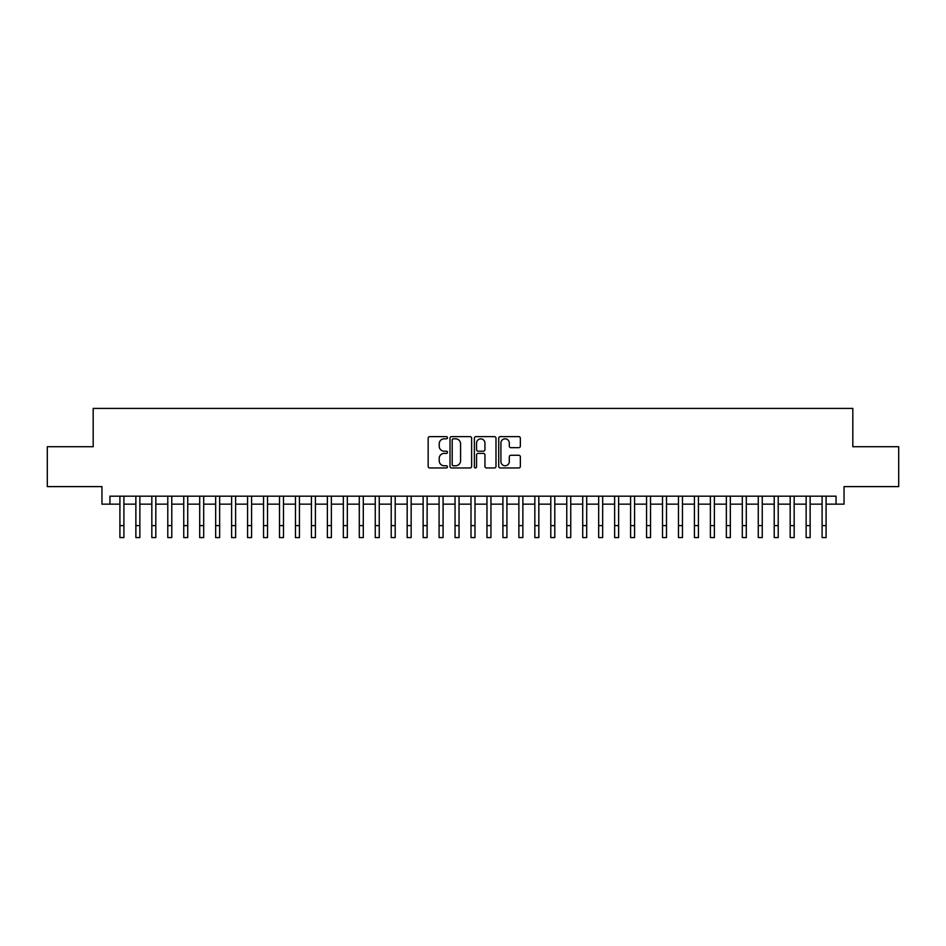 <?xml version="1.0" encoding="UTF-8"?>
<svg xmlns="http://www.w3.org/2000/svg" width="946" height="946" viewBox="0 0 946 946"><rect width="100%" height="100%" fill="white"/><g stroke="black" fill="none" stroke-linecap="round" stroke-linejoin="round"><path stroke-width="1.42" d="M447.47 437.726A1.1 1.1 0 0 0 446.37 436.626L429.732 436.626A1.561 1.561 0 0 0 428.16 438.199L428.16 466.39A1.561 1.561 0 0 0 429.732 467.963L446.37 467.963A1.1 1.1 0 0 0 447.47 466.863A1.1 1.1 0 0 0 446.37 465.763L444.218 465.763A5.014 5.014 0 0 1 439.204 460.749L439.204 458.408A5.014 5.014 0 0 1 444.218 453.394L446.37 453.394A1.1 1.1 0 0 0 447.47 452.294A1.1 1.1 0 0 0 446.37 451.195L444.218 451.195A5.014 5.014 0 0 1 439.204 446.181L439.204 443.84A5.014 5.014 0 0 1 444.218 438.826L446.37 438.826A1.1 1.1 0 0 0 447.47 437.726M518.775 447.671A1.561 1.561 0 0 0 520.347 446.11L520.347 438.199A1.561 1.561 0 0 0 518.775 436.626L500.292 436.626A1.561 1.561 0 0 0 498.731 438.199L498.731 466.39A1.561 1.561 0 0 0 500.292 467.963L518.775 467.963A1.561 1.561 0 0 0 520.347 466.39L520.347 456.835A1.561 1.561 0 0 0 518.775 455.274L510.864 455.274A1.561 1.561 0 0 0 509.303 456.835L509.303 461.577A4.186 4.186 0 0 1 505.117 465.763A4.186 4.186 0 0 1 500.919 461.577L500.919 443.012A4.186 4.186 0 0 1 505.117 438.826A4.186 4.186 0 0 1 509.303 443.012L509.303 446.11A1.561 1.561 0 0 0 510.864 447.671L518.775 447.671M109.937 504.159L109.937 496.177L836.063 496.177L836.063 504.159L844.045 504.159L844.045 486.611L898.7 486.611L898.7 446.713L852.819 446.713L852.819 408.412L93.181 408.412L93.181 446.713L47.3 446.713L47.3 486.611L101.955 486.611L101.955 504.159L119.917 504.159M471.628 438.199A1.561 1.561 0 0 0 470.067 436.626L451.573 436.626A1.561 1.561 0 0 0 450.012 438.199L450.012 466.39A1.561 1.561 0 0 0 451.573 467.963L470.067 467.963A1.561 1.561 0 0 0 471.628 466.39L471.628 438.199M475.933 436.626L494.427 436.626A1.561 1.561 0 0 1 495.988 438.199L495.988 466.39A1.561 1.561 0 0 1 494.427 467.963L486.516 467.963A1.561 1.561 0 0 1 484.943 466.39L484.943 454.955A1.561 1.561 0 0 0 483.382 453.394L478.132 453.394A1.561 1.561 0 0 0 476.559 454.955L476.559 466.863A1.1 1.1 0 0 1 475.471 467.963A1.1 1.1 0 0 1 474.372 466.863L474.372 438.199A1.561 1.561 0 0 1 475.933 436.626M123.902 504.159L135.869 504.159M139.866 504.159L151.833 504.159M155.818 504.159L167.785 504.159M171.782 504.159L183.749 504.159M187.734 504.159L199.701 504.159M203.697 504.159L215.664 504.159M219.649 504.159L231.628 504.159M235.613 504.159L247.58 504.159M251.577 504.159L263.544 504.159M267.529 504.159L279.496 504.159M283.493 504.159L295.459 504.159M299.444 504.159L311.423 504.159M315.408 504.159L327.375 504.159M331.36 504.159L343.339 504.159M347.324 504.159L359.291 504.159M363.288 504.159L375.255 504.159M379.24 504.159L391.206 504.159M395.203 504.159L407.17 504.159M411.155 504.159L423.134 504.159M427.119 504.159L439.086 504.159M443.083 504.159L455.05 504.159M459.035 504.159L471.002 504.159M474.998 504.159L486.965 504.159M490.95 504.159L502.917 504.159M506.914 504.159L518.881 504.159M522.866 504.159L534.845 504.159M538.83 504.159L550.797 504.159M554.794 504.159L566.76 504.159M570.745 504.159L582.712 504.159M586.709 504.159L598.676 504.159M602.661 504.159L614.64 504.159M618.625 504.159L630.592 504.159M634.577 504.159L646.556 504.159M650.541 504.159L662.507 504.159M666.504 504.159L678.471 504.159M682.456 504.159L694.423 504.159M698.42 504.159L710.387 504.159M714.372 504.159L726.351 504.159M730.336 504.159L742.303 504.159M746.299 504.159L758.266 504.159M762.251 504.159L774.218 504.159M778.215 504.159L790.182 504.159M794.167 504.159L806.134 504.159M810.131 504.159L822.098 504.159M826.083 504.159L836.063 504.159M453.3 438.826A1.1 1.1 0 0 0 452.2 439.914L452.2 464.663A1.1 1.1 0 0 0 453.3 465.763L455.57 465.763A5.014 5.014 0 0 0 460.584 460.749L460.584 443.84A5.014 5.014 0 0 0 455.57 438.826L453.3 438.826M484.943 443.095A4.186 4.186 0 0 0 480.757 438.897A4.186 4.186 0 0 0 476.559 443.095L476.559 449.634A1.561 1.561 0 0 0 478.132 451.195L483.382 451.195A1.561 1.561 0 0 0 484.943 449.634L484.943 443.095M119.917 525.621L123.902 525.621L123.902 537.588L119.917 537.588L119.917 496.177M123.902 525.621L123.902 496.177M135.869 525.621L139.866 525.621L139.866 537.588L135.869 537.588L135.869 496.177M139.866 525.621L139.866 496.177M151.833 525.621L155.818 525.621L155.818 537.588L151.833 537.588L151.833 496.177M155.818 525.621L155.818 496.177M167.785 525.621L171.782 525.621L171.782 537.588L167.785 537.588L167.785 496.177M171.782 525.621L171.782 496.177M183.749 525.621L187.734 525.621L187.734 537.588L183.749 537.588L183.749 496.177M187.734 525.621L187.734 496.177M199.701 525.621L203.697 525.621L203.697 537.588L199.701 537.588L199.701 496.177M203.697 525.621L203.697 496.177M215.664 525.621L219.649 525.621L219.649 537.588L215.664 537.588L215.664 496.177M219.649 525.621L219.649 496.177M231.628 525.621L235.613 525.621L235.613 537.588L231.628 537.588L231.628 496.177M235.613 525.621L235.613 496.177M247.58 525.621L251.577 525.621L251.577 537.588L247.58 537.588L247.58 496.177M251.577 525.621L251.577 496.177M263.544 525.621L267.529 525.621L267.529 537.588L263.544 537.588L263.544 496.177M267.529 525.621L267.529 496.177M279.496 525.621L283.493 525.621L283.493 537.588L279.496 537.588L279.496 496.177M283.493 525.621L283.493 496.177M295.459 525.621L299.444 525.621L299.444 537.588L295.459 537.588L295.459 496.177M299.444 525.621L299.444 496.177M311.423 525.621L315.408 525.621L315.408 537.588L311.423 537.588L311.423 496.177M315.408 525.621L315.408 496.177M327.375 525.621L331.36 525.621L331.36 537.588L327.375 537.588L327.375 496.177M331.36 525.621L331.36 496.177M343.339 525.621L347.324 525.621L347.324 537.588L343.339 537.588L343.339 496.177M347.324 525.621L347.324 496.177M359.291 525.621L363.288 525.621L363.288 537.588L359.291 537.588L359.291 496.177M363.288 525.621L363.288 496.177M375.255 525.621L379.24 525.621L379.24 537.588L375.255 537.588L375.255 496.177M379.24 525.621L379.24 496.177M391.206 525.621L395.203 525.621L395.203 537.588L391.206 537.588L391.206 496.177M395.203 525.621L395.203 496.177M407.17 525.621L411.155 525.621L411.155 537.588L407.17 537.588L407.17 496.177M411.155 525.621L411.155 496.177M423.134 525.621L427.119 525.621L427.119 537.588L423.134 537.588L423.134 496.177M427.119 525.621L427.119 496.177M439.086 525.621L443.083 525.621L443.083 537.588L439.086 537.588L439.086 496.177M443.083 525.621L443.083 496.177M455.05 525.621L459.035 525.621L459.035 537.588L455.05 537.588L455.05 496.177M459.035 525.621L459.035 496.177M471.002 525.621L474.998 525.621L474.998 537.588L471.002 537.588L471.002 496.177M474.998 525.621L474.998 496.177M486.965 525.621L490.95 525.621L490.95 537.588L486.965 537.588L486.965 496.177M490.95 525.621L490.95 496.177M502.917 525.621L506.914 525.621L506.914 537.588L502.917 537.588L502.917 496.177M506.914 525.621L506.914 496.177M518.881 525.621L522.866 525.621L522.866 537.588L518.881 537.588L518.881 496.177M522.866 525.621L522.866 496.177M534.845 525.621L538.83 525.621L538.83 537.588L534.845 537.588L534.845 496.177M538.83 525.621L538.83 496.177M550.797 525.621L554.794 525.621L554.794 537.588L550.797 537.588L550.797 496.177M554.794 525.621L554.794 496.177M566.76 525.621L570.745 525.621L570.745 537.588L566.76 537.588L566.76 496.177M570.745 525.621L570.745 496.177M582.712 525.621L586.709 525.621L586.709 537.588L582.712 537.588L582.712 496.177M586.709 525.621L586.709 496.177M598.676 525.621L602.661 525.621L602.661 537.588L598.676 537.588L598.676 496.177M602.661 525.621L602.661 496.177M614.64 525.621L618.625 525.621L618.625 537.588L614.64 537.588L614.64 496.177M618.625 525.621L618.625 496.177M630.592 525.621L634.577 525.621L634.577 537.588L630.592 537.588L630.592 496.177M634.577 525.621L634.577 496.177M646.556 525.621L650.541 525.621L650.541 537.588L646.556 537.588L646.556 496.177M650.541 525.621L650.541 496.177M662.507 525.621L666.504 525.621L666.504 537.588L662.507 537.588L662.507 496.177M666.504 525.621L666.504 496.177M678.471 525.621L682.456 525.621L682.456 537.588L678.471 537.588L678.471 496.177M682.456 525.621L682.456 496.177M694.423 525.621L698.42 525.621L698.42 537.588L694.423 537.588L694.423 496.177M698.42 525.621L698.42 496.177M710.387 525.621L714.372 525.621L714.372 537.588L710.387 537.588L710.387 496.177M714.372 525.621L714.372 496.177M726.351 525.621L730.336 525.621L730.336 537.588L726.351 537.588L726.351 496.177M730.336 525.621L730.336 496.177M742.303 525.621L746.299 525.621L746.299 537.588L742.303 537.588L742.303 496.177M746.299 525.621L746.299 496.177M758.266 525.621L762.251 525.621L762.251 537.588L758.266 537.588L758.266 496.177M762.251 525.621L762.251 496.177M774.218 525.621L778.215 525.621L778.215 537.588L774.218 537.588L774.218 496.177M778.215 525.621L778.215 496.177M790.182 525.621L794.167 525.621L794.167 537.588L790.182 537.588L790.182 496.177M794.167 525.621L794.167 496.177M806.134 525.621L810.131 525.621L810.131 537.588L806.134 537.588L806.134 496.177M810.131 525.621L810.131 496.177M822.098 525.621L826.083 525.621L826.083 537.588L822.098 537.588L822.098 496.177M826.083 525.621L826.083 496.177"/></g></svg>
